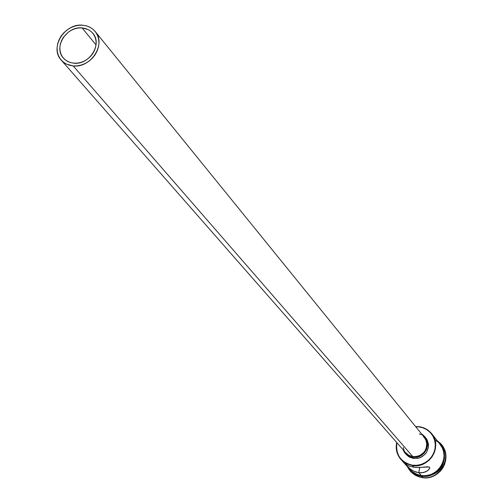 <?xml version="1.0" encoding="UTF-8"?>
<svg xmlns="http://www.w3.org/2000/svg" width="503" height="503" viewBox="0 0 503 503"><rect width="100%" height="100%" fill="white"/><g stroke="black" fill="none" stroke-linecap="round" stroke-linejoin="round"><path stroke-width="0.75" d="M412.454 465.583L412.447 465.2C400.715 462.27 395.534 454.769 396.892 442.703L396.446 447.217L396.886 450.946L398.055 454.492L399.91 457.717L402.381 460.503L405.374 462.729L408.769 464.313L412.447 465.2L416.258 465.344L420.055 464.747L423.689 463.42L427.022 461.427L429.927 458.843L432.291 455.756L434.014 452.298L435.032 448.607L435.315 444.809L434.85 441.068L433.649 437.522L431.769 434.309L429.273 431.549L426.274 429.348L422.872 427.789L419.32 426.701L415.579 426.563L420.357 426.865L424.343 428.066L427.952 430.096L431.675 433.655C442.766 446.337 429.336 468.721 412.454 465.583L406.154 463.565L400.979 459.547C396.798 454.637 395.377 448.953 396.704 442.489C395.182 454.85 400.432 462.546 412.454 465.583L413.931 467.249L416.528 467.488L429.229 466.985L429.707 467.539L429.6 468.406L427.544 470.77L423.501 472.556L418.785 472.713L419.697 467.501L418.785 472.713L416.289 472.154L413.894 471.223L409.731 468.614L404.55 463.515L409.385 466.18L413.931 467.249L412.454 465.583L416.88 465.69L421.263 464.81L425.375 462.986L429.015 460.314L431.995 456.925L434.158 452.996L435.403 448.72L435.673 444.312L434.944 440.006L433.259 436.013L430.706 432.53L427.418 429.725L423.557 427.751L419.32 426.701L415.761 426.789L419.206 426.934L423.375 427.971L427.173 429.914L430.411 432.668L432.92 436.101L434.579 440.031L435.296 444.268L435.032 448.607L433.806 452.813L431.675 456.68L428.745 460.019L425.161 462.647L421.112 464.439L416.805 465.306L412.447 465.2L412.454 465.583M82.064 27.91L88.132 29.558L91.043 31.482L92.86 33.336C102.687 44.094 89.289 65.208 73.847 63.202L70.47 62.579L67.383 61.303L64.717 59.417L62.554 57.002L60.989 54.148L60.083 50.973L59.857 47.584L60.329 44.126L61.473 40.718L63.246 37.505L68.395 32.098L71.577 30.123L75.004 28.734L78.543 27.986L82.064 27.91L85.428 28.508L88.515 29.759L91.2 31.62L93.382 34.015L94.966 36.857L95.903 40.033L96.155 43.428L95.696 46.905L94.564 50.331L92.785 53.576L90.433 56.512L87.597 59.021L84.397 61.014L80.945 62.403L77.38 63.139L72.966 63.108L69.609 62.297L65.893 60.36L63.453 58.147C53.129 47.508 66.434 25.974 82.064 27.91L96.042 44.912L82.064 27.91M61.253 60.127L405.839 452.901L408.983 455.391L412.844 456.636L73.205 65.931L66.541 64.139L63.309 62.095L61.253 60.127C49.3 47.867 64.642 22.981 82.693 25.207L86.843 25.974L89.716 27.118L93.086 29.35L95.186 31.507C106.479 43.924 91.012 68.251 73.205 65.931L412.844 456.636L408.524 455.133L405.802 452.863M405.242 453.448L409.53 457.164L413.636 458.485L412.705 457.416L409.712 456.617L407.04 455.108L405.242 453.448L403.004 449.669L404.531 452.555L406.147 454.366L410.31 456.843L412.705 457.416L413.636 458.485L409.033 456.881L406.147 454.473M434.963 437.899L433.542 436.158M422.149 477.429L422.136 476.498L416.691 474.876L422.136 476.498C438.188 475.794 445.52 467.539 444.136 451.725C445.52 467.539 438.188 475.794 422.136 476.498L422.149 477.429L419.313 476.819L414.114 474.398L410.505 471.298L407.682 467.193C410.788 472.927 415.61 476.341 422.149 477.429L422.149 477.429C441.791 481.151 454.454 452.436 438.082 441.552L441.653 445.023C452.914 457.937 439.301 480.648 422.149 477.429M404.626 463.596L409.385 466.18L413.931 467.249L419.093 467.52L427.512 466.771L429.543 467.218L429.725 467.941L428.474 469.984L425.513 471.915L421.231 472.845L418.785 472.713L421.313 475.568L418.785 472.713L413.894 471.223L410.681 469.324L405.129 464.156M405.468 464.533L412.064 471.55L417.685 474.694L421.313 475.568L425.104 475.719L428.883 475.128L432.498 473.813L435.812 471.833L438.698 469.261L441.043 466.193L442.753 462.754L443.765 459.076L444.042 455.303L443.571 451.575L442.37 448.047L440.062 444.268M421.288 475.706L415.239 473.725M410.611 471.418L415.968 475.605L422.357 477.661L418.565 476.737L415.057 475.096L411.963 472.789M421.3 475.643C417.283 475.473 413.164 473.053 408.939 468.387L411.24 470.934L414.227 473.166L417.628 474.757L421.3 475.643L421.325 476.115L421.3 475.643L425.896 475.731L431.423 474.367L437.264 470.764L439.892 467.972L442.036 464.571L443.489 460.717L444.105 456.636L443.86 452.612L442.816 448.883L441.144 445.645L439.044 442.986L442.445 448.01L443.646 451.556L444.118 455.297L443.841 459.088L442.829 462.779L441.106 466.231L438.754 469.312L435.856 471.896L432.53 473.883L428.896 475.197L425.104 475.794L421.3 475.643M410.102 469.796L415 473.688L421.281 475.788M421.445 475.807L428.424 475.517L434.007 473.354L439.44 468.871L441.653 465.728L443.269 462.106L444.136 458.214L444.187 454.272L443.47 450.537L442.093 447.192L440.232 444.363M426.198 438.402L427.418 440.496L428.493 445.237L428.311 447.695L426.525 452.342L424.991 454.347L420.936 457.321L418.578 458.183L413.636 458.485L417.962 458.327L422.042 456.73L425.4 453.882L426.682 452.084L428.248 448.016L428.367 443.721L427.016 439.697L424.966 436.862M441.81 445.224L444.193 449.116L445.438 452.782L445.928 456.642L445.645 460.559L444.595 464.376L442.822 467.941L440.389 471.122L437.396 473.788L433.957 475.844L430.21 477.202L426.293 477.819L422.357 477.661C439.496 480.874 453.102 458.176 441.848 445.268L441.747 445.149M444.507 457.655C442.313 469.959 434.969 476.152 422.476 476.24C434.969 476.152 442.313 469.959 444.507 457.655M427.525 476.001L432.926 474.316L436.239 472.336L439.125 469.764L441.464 466.702L443.413 462.597C440.559 469.959 435.271 474.423 427.537 475.995M425.249 475.957L429.04 475.366L432.674 474.052L436 472.065L438.899 469.481L441.25 466.4L442.967 462.955L443.979 459.258L444.256 455.473L443.784 451.732L442.583 448.186M411.391 471.104L414.378 473.329L417.773 474.92M438.012 442.093L435.02 439.899M408.832 468.104L411.291 470.877L414.271 473.097L417.653 474.681L421.313 475.568C437.849 478.667 450.971 456.755 440.094 444.312L431.675 433.655M421.596 433.982L424.941 436.83L426.978 440.54L427.6 444.771L426.745 449.028L424.501 452.807L421.137 455.661L417.044 457.265L412.705 457.416L417.66 457.12L420.024 456.259L424.086 453.272L426.751 449.016L427.607 444.143L426.525 439.389L423.677 435.497L421.596 433.982M419.389 433.838L421.3 434.737M423.13 436.082L425.796 439.735L426.808 444.187L426.01 448.758L424.953 450.87L423.513 452.75L419.709 455.548L415.17 456.724L412.844 456.636L416.912 456.491L420.753 454.989L423.91 452.304L425.11 450.619L426.582 446.796L426.689 442.753L426.217 440.804L424.306 437.321L95.224 31.557M404.047 450.11L403.23 447.469M73.205 65.931L77.292 65.862L81.404 65.013L85.391 63.403L89.088 61.108L92.357 58.21L95.073 54.821L97.123 51.08L98.437 47.119L98.959 43.107L98.67 39.19L97.588 35.524L95.752 32.242L93.237 29.482L90.138 27.338L86.579 25.898L82.693 25.207L78.631 25.295L74.545 26.162L70.596 27.766L66.93 30.048L63.692 32.921L60.995 36.273L58.945 39.989L57.625 43.912L57.078 47.904L57.336 51.809L58.386 55.475L60.184 58.769L62.674 61.555L65.755 63.73L69.313 65.208L73.205 65.931M429.732 467.696L429.612 468.375M404.55 463.508L400.979 459.547M407.361 466.633C410.479 471.946 415.132 475.102 421.313 476.115C440.32 479.717 453.027 452.285 437.585 441.137"/></g></svg>
